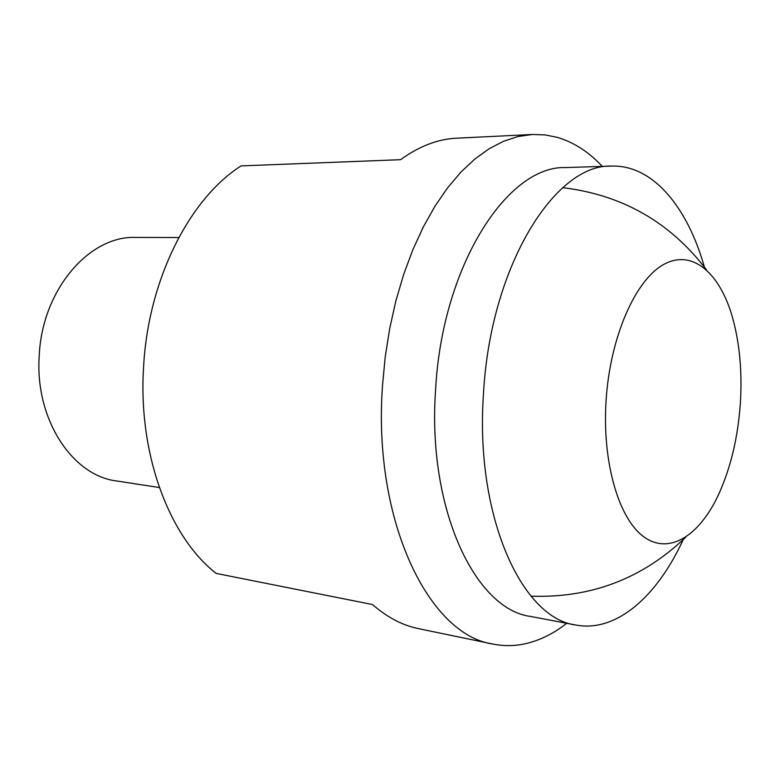<?xml version="1.0" encoding="UTF-8"?>
<svg xmlns="http://www.w3.org/2000/svg" width="780" height="780" viewBox="0 0 780 780"><rect width="100%" height="100%" fill="white"/><g stroke="black" fill="none" stroke-linecap="round" stroke-linejoin="round"><path stroke-width="1.17" d="M704.379 266.974C687.443 207.07 652.889 164.736 611.578 166.091C555.038 163.703 490.493 266.068 483.522 393.159C474.64 515.531 521.703 618.491 575.893 625.033C616.502 632.746 657.189 596.271 683.173 539.701M575.893 625.033L530.692 616.463C475.225 609.55 426.982 508.638 435.62 389.288C442.299 265.327 507.692 165.37 565.597 167.564L611.578 166.091M602.258 166.384C588.793 151.905 573.758 142.223 557.173 137.319L544.957 134.891L532.408 134.482L518.066 136.51L503.587 141.248L489.119 148.756L474.835 159.042L460.931 172.097L447.593 187.834L435.006 206.144L423.365 226.853L412.844 249.736L403.63 274.54L395.86 300.944L389.688 328.594L385.193 357.113L382.463 386.081C372.772 521.284 429.049 634.988 492.794 644.026C503.334 646.152 513.835 646.133 524.297 643.958C539.097 640.78 553.234 633.896 566.728 623.298M532.408 134.482L456.641 138.187C437.863 139.054 419.172 146.221 400.559 159.685L241.059 165.906C189.686 198.53 148.278 279.318 143.608 366.619C137.836 453.901 169.309 537.05 216.197 573.417L372.538 604.549C387.133 617.331 402.451 625.365 418.499 628.651L492.794 644.026M178.786 237.539L135.574 237.432C89.368 235.511 42.139 289.741 39.234 355.543C34.671 418.967 72.287 475.751 116.639 480.967L159.344 487.539M606.109 400.169C610.204 336.687 635.534 279.689 663.848 264.381C692.231 248.82 719.648 272.717 732.361 316.943C739.693 343.102 742.346 372.05 740.317 403.816C737.88 437.853 730.626 468.127 718.536 494.656C699.514 535.548 669.581 555.077 644.202 537.108C618.871 519.343 601.965 462.365 606.109 400.169M706.514 269.841C670.195 222.222 622.284 194.834 562.78 187.678M531.014 596.164C590.908 598.289 642.476 578.633 685.727 537.206"/></g></svg>
